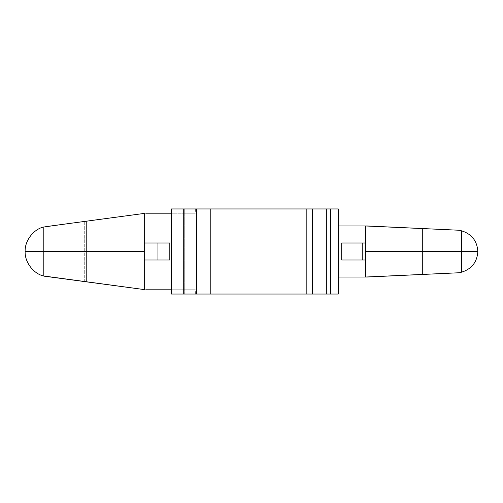 <?xml version="1.0" encoding="UTF-8"?>
<svg xmlns="http://www.w3.org/2000/svg" width="503" height="503" viewBox="0 0 503 503"><rect width="100%" height="100%" fill="white"/><g stroke="black" fill="none" stroke-linecap="round" stroke-linejoin="round"><path stroke-width="0.38" stroke-dasharray="2.52 1.89" d="M477.85 251.5L461.647 251.5L461.647 230.839L461.647 251.5L477.85 251.5M461.647 272.161L461.647 251.5L365.53 251.5L365.53 225.973L459.126 230.248L367.089 225.973L422.539 228.551L422.539 274.449L365.53 277.027L365.53 225.973L365.53 260.007L362.588 260.007L362.588 242.993L365.53 242.993L365.53 225.973L367.089 225.973L330.521 225.973L338.299 225.973L330.521 225.973L330.521 277.027L330.521 225.973L367.089 225.973L422.86 228.563L422.86 274.437L367.089 277.027L422.539 274.449L422.539 228.551L365.53 225.973L367.089 225.973L365.53 225.973L365.53 242.993L362.588 242.993L362.588 260.007L365.53 260.007L365.53 277.027L365.53 260.007L341.707 260.007L365.53 260.007L365.53 242.993L341.707 242.993L362.588 242.993L362.588 260.007L341.707 260.007L341.707 242.993L341.707 260.007L341.707 242.993L362.588 242.993L341.707 242.993L341.707 260.007L365.53 260.007L365.53 277.027L365.53 225.973L422.539 228.551L422.539 274.449L422.539 228.551L367.089 225.973L422.86 228.563L367.089 225.973L422.86 228.563L422.86 274.437L422.86 228.563L425.098 228.67L422.86 228.563L422.86 274.437L365.53 277.027L425.092 274.33L365.53 277.027L365.53 251.5L461.647 251.5L461.647 272.161M171.611 208.952L184.274 208.952L184.274 294.048L171.51 294.048L183.463 294.048L183.463 208.952L171.517 208.952L210.795 208.952L210.795 294.048L171.611 294.048M43.214 227.086L43.214 251.5L25.15 251.5L43.214 251.5L43.214 227.086M48.382 226.3L144.279 213.417L144.279 251.5L43.214 251.5L144.279 251.5L144.279 289.583L144.279 213.417L144.279 289.583L144.279 242.993L169.813 242.993L157.779 242.993L157.779 260.007L157.779 242.993L144.279 242.993L169.813 242.993L169.813 260.007L144.279 260.007L169.813 260.007L144.279 260.007L169.813 260.007L169.813 242.993L169.813 260.007L169.813 242.993L157.779 242.993L169.813 242.993L169.813 260.007L169.813 242.993L157.779 242.993L157.779 260.007L157.779 242.993L144.279 242.993L144.279 213.417L86.359 221.175L86.359 281.825L144.279 289.583L44.025 276.153M338.299 294.048L326.529 294.048C319.223 294.048 319.223 294.048 326.529 294.048L210.795 294.048L306.189 294.048L306.189 208.952L210.795 208.952L312.596 208.952L312.596 294.048L306.189 294.048L306.189 208.952L312.596 208.952L312.596 294.048L330.634 294.048L330.634 208.952L312.596 208.952L326.529 208.952C319.223 208.952 319.223 208.952 326.529 208.952L338.299 208.952L326.529 208.952C319.311 208.952 319.311 208.952 326.529 208.952C319.311 208.952 319.311 208.952 326.529 208.952L326.529 294.048C319.311 294.048 319.311 294.048 326.529 294.048C319.311 294.048 319.311 294.048 326.529 294.048L326.529 208.952L326.529 294.048L330.634 294.048L330.634 208.952L330.634 294.048L326.529 294.048L326.529 208.952L330.634 208.952L330.634 294.048L338.299 294.048L330.634 294.048L330.634 208.952L330.634 294.048L338.299 294.048L338.299 208.952M183.463 208.952L195.34 208.952L183.463 208.952L183.463 294.048L171.523 294.048L171.51 208.952L183.463 208.952C199.257 208.952 199.257 208.952 183.463 208.952C199.257 208.952 199.257 208.952 183.463 208.952L183.463 294.048C199.257 294.048 199.257 294.048 183.463 294.048C199.257 294.048 199.257 294.048 183.463 294.048L183.463 208.952M210.795 208.952L210.795 294.048L196.497 294.048L196.497 208.952L210.795 208.952M193.957 289.791L171.51 289.791L193.957 289.791C195.786 289.791 195.786 289.791 193.963 289.791L177.006 289.791L177.006 213.209L171.51 213.209L193.957 213.209C195.799 213.209 195.799 213.209 193.957 213.209L189.556 213.209L193.957 213.209L193.957 289.791L194.026 213.209L177.006 213.209L177.006 289.791L193.957 289.791C195.799 289.791 195.799 289.791 193.957 289.791C195.799 289.791 195.799 289.791 193.957 289.791L193.957 213.209L193.957 289.791M86.805 281.887L145.839 289.791L177.006 289.791L177.006 213.209L177.006 289.791L145.839 289.791L86.856 281.894L145.839 289.791L86.856 281.894L86.856 221.106L86.856 281.894L86.856 221.106L145.839 213.209L177.006 213.209L145.839 213.209L84.718 221.395L86.359 221.175L86.359 281.825L144.279 289.583L86.359 281.825L86.856 281.894L86.856 221.106L145.839 213.209L86.843 221.113M43.214 275.914L43.214 251.5L43.214 275.914M48.382 276.7L43.994 276.153M193.957 213.209C195.799 213.209 195.799 213.209 193.957 213.209C195.799 213.209 195.799 213.209 193.957 213.209M184.274 294.048L184.274 208.952L196.497 208.952L196.497 294.048L184.274 294.048M144.279 260.007L144.279 242.993L144.279 260.007L169.813 260.007L144.279 260.007M44.025 226.847L144.279 213.417L84.718 221.395L144.279 213.417L86.359 221.175L86.359 281.825L86.359 221.175M91.64 220.465L70.822 223.257M86.359 281.825L144.279 289.583M338.299 277.027L367.089 277.027L459.126 272.752L367.089 277.027L425.092 274.33L367.089 277.027L322.039 277.027C320.801 277.027 320.801 277.027 322.039 277.027L322.039 225.973L330.521 225.973L322.039 225.973C320.795 225.973 320.795 225.973 322.039 225.973L330.521 225.973L330.521 277.027L330.521 225.973L322.039 225.973L322.008 277.027L338.299 277.027M365.53 242.993L341.707 242.993L341.707 260.007L365.53 260.007L365.53 242.993L341.707 242.993L341.707 260.007L362.588 260.007L362.588 242.993M322.039 277.027C320.795 277.027 320.795 277.027 322.039 277.027C320.795 277.027 320.795 277.027 322.039 277.027L322.039 225.973C320.795 225.973 320.795 225.973 322.039 225.973C320.795 225.973 320.795 225.973 322.039 225.973L322.039 277.027M422.539 228.551L425.098 228.67L422.539 228.551M194.026 213.209L194.026 289.791L194.026 213.209M195.34 294.048L195.34 289.791M195.34 208.952L195.34 213.209M84.718 281.718L84.718 221.395L84.718 281.718M425.098 228.67L425.098 272.896L425.098 228.67M322.008 225.973L322.008 277.027L322.008 225.973M321.109 294.048L321.109 277.027M321.109 208.952L321.109 225.973"/><path stroke-width="0.75" d="M461.647 230.839C471.726 234.058 477.127 240.943 477.85 251.5L461.647 251.5L461.647 272.161C471.726 268.942 477.127 262.057 477.85 251.5C477.127 262.057 471.726 268.942 461.647 272.161L461.647 230.839L461.647 251.5L365.53 251.5L477.85 251.5C477.127 240.943 471.726 234.058 461.647 230.839L459.27 230.255M43.214 275.914L144.279 289.583L144.279 251.5L43.214 251.5L43.214 275.914L43.214 251.5L25.15 251.5C24.622 261.843 33.173 273.393 43.214 275.914C33.173 273.393 24.622 261.843 25.15 251.5C24.622 241.157 33.173 229.607 43.214 227.086C33.173 229.607 24.622 241.157 25.15 251.5L43.214 251.5L43.214 227.086L43.214 251.5L144.279 251.5L144.279 213.417L48.382 226.3M459.126 230.248L365.53 225.973L365.53 277.027L338.299 277.027L367.089 277.027L459.126 272.752L365.53 277.027L365.53 225.973L338.299 225.973L367.089 225.973L459.126 230.248M43.214 227.086L70.822 223.257M171.611 294.048L210.795 294.048L210.795 208.952L306.189 208.952L306.189 294.048L210.795 294.048L312.596 294.048L312.596 208.952L171.611 208.952M338.299 208.952L330.634 208.952L330.634 294.048L312.596 294.048L312.596 208.952L306.189 208.952L306.189 294.048L338.299 294.048L338.299 208.952L312.596 208.952L330.634 208.952L330.634 294.048L338.299 294.048M210.795 294.048L210.795 208.952L196.497 208.952L196.497 294.048L210.795 294.048M44.025 276.153L144.279 289.583L144.279 213.417L91.64 220.465M171.51 289.791L145.839 289.791L171.51 289.791M171.51 213.209L145.839 213.209L171.51 213.209M144.279 289.583L86.805 281.887M86.359 281.825L48.382 276.7M196.497 294.048L196.497 208.952L171.523 208.952L171.51 294.048L196.497 294.048M169.813 242.993L144.279 242.993L169.813 242.993L169.813 260.007L144.279 260.007L169.813 260.007L169.813 242.993M86.359 221.175L86.856 221.106M365.53 242.993L341.707 242.993L341.707 260.007L341.707 242.993L365.53 242.993M365.53 260.007L341.707 260.007L365.53 260.007M461.647 272.161L459.27 272.745"/></g></svg>
